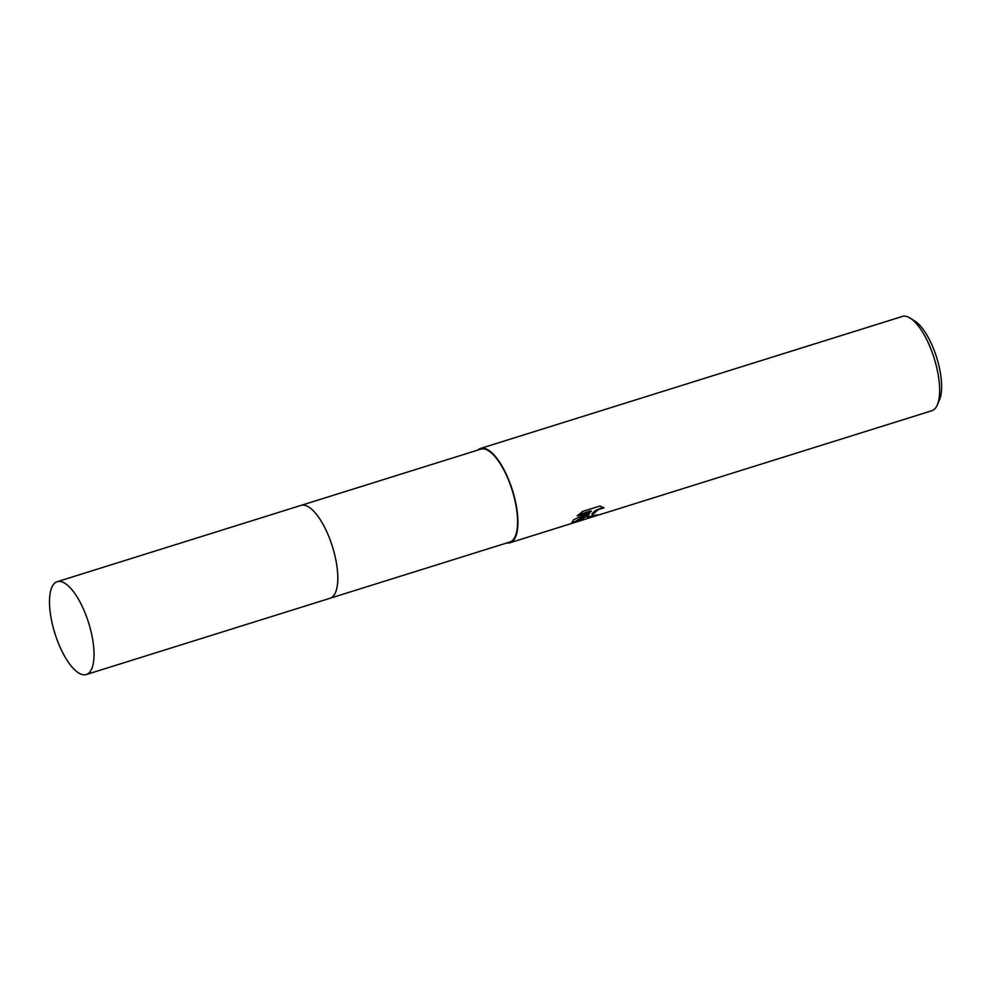 <?xml version="1.0" encoding="UTF-8"?>
<svg xmlns="http://www.w3.org/2000/svg" width="991" height="991" viewBox="0 0 991 991"><rect width="100%" height="100%" fill="white"/><g stroke="black" fill="none" stroke-linecap="round" stroke-linejoin="round"><path stroke-width="1.49" d="M336.11 590.909A48.646 17.665 -107.4 0 0 332.406 546.549A48.646 17.665 -107.4 0 0 310.158 507.999M334.19 594.947A48.646 17.677 -107.4 0 0 331.997 545.261A48.646 17.677 -107.4 0 0 305.178 505.41M330.362 598.168L509.845 542.003A48.646 17.665 -107.4 0 0 513.97 538.683A48.646 17.665 -107.4 0 0 509.956 483.806A48.646 17.665 -107.4 0 0 480.784 449.146L301.314 505.311M587.477 516.447L589.571 513.549L585.396 517.104L575.164 522.356L571.745 522.926L573.591 519.755L591.268 511.517L577.22 515.915L582.572 511.443L599.902 506.029L604.002 507.925L598.217 509.622L592.135 514.998L594.389 515.555L597.338 514.775A49.401 17.949 72.6 0 1 595.678 515.877L587.378 517.327L587.477 516.447M575.164 522.356L931.788 410.757A49.401 17.949 -107.4 0 0 935.987 407.4A49.401 17.949 -107.4 0 0 937.3 404.947A49.401 17.949 -107.4 0 0 934.166 358.259A49.401 17.949 -107.4 0 0 910.134 318.099A49.401 17.949 -107.4 0 0 902.281 316.463L480.561 448.428A49.401 17.949 -107.4 0 0 477.798 450.087M506.847 542.944A49.401 17.949 -107.4 0 0 510.068 542.721A49.401 17.949 -107.4 0 0 514.255 539.364A49.401 17.949 -107.4 0 0 510.192 483.633A49.401 17.949 -107.4 0 0 480.561 448.428M937.3 404.947L939.493 399.856A44.843 16.29 -107.4 0 0 936.644 357.478A44.843 16.29 -107.4 0 0 914.817 321.034L910.134 318.099M571.782 522.443L575.028 521.6L589.273 512.867L589.571 513.549M587.341 516.918L593.906 515.63M592.16 515.332L592.085 513.71L595.343 510.538L603.222 507.256M578.496 514.725L590.97 510.823L591.268 511.517M574.148 521.885L574.446 522.579M59.621 646.132A48.646 17.665 -107.4 0 0 86.279 674.537A48.646 17.665 -107.4 0 0 83.901 610.097A48.646 17.665 -107.4 0 0 57.23 581.692A48.646 17.665 -107.4 0 0 59.621 646.132M86.279 674.537L330.065 598.267A48.658 17.677 -107.4 0 0 327.687 533.802A48.658 17.677 -107.4 0 0 301.004 505.398L57.23 581.692M510.068 542.721L573.777 522.79"/></g></svg>
